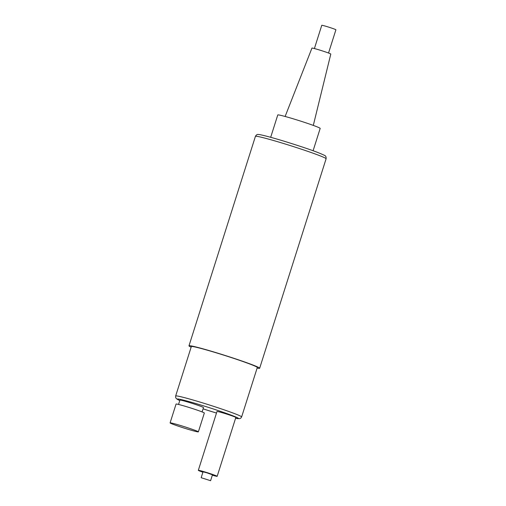 <?xml version="1.0" encoding="UTF-8"?>
<svg xmlns="http://www.w3.org/2000/svg" width="506" height="506" viewBox="0 0 506 506"><rect width="100%" height="100%" fill="white"/><g stroke="black" fill="none" stroke-linecap="round" stroke-linejoin="round"><path stroke-width="0.76" d="M191.141 347.167A37.077 1.746 17.6 0 1 188.978 345.819A37.077 1.746 17.6 0 1 217.669 353.131A37.077 1.746 17.6 0 1 259.66 368.241A37.077 1.746 17.6 0 1 257.118 368.096M175.658 395.989L191.331 346.566A34.604 1.632 17.6 0 1 218.111 353.39A34.604 1.632 17.6 0 1 257.307 367.495L241.628 416.919A34.604 1.632 -162.4 0 0 202.438 402.814A34.604 1.632 -162.4 0 0 175.658 395.989L175.652 397.52L176.404 398.715L179.769 400.556M202.096 411.922L203.475 407.583A12.359 0.582 -162.4 0 0 189.478 402.542A12.359 0.582 -162.4 0 0 179.915 400.107L178.536 404.446M212.337 475.204A9.886 0.468 -162.4 0 0 217.169 476.31L235.834 417.475A9.886 0.468 -162.4 0 0 224.639 413.44A9.886 0.468 -162.4 0 0 216.985 411.492L198.32 470.333A9.886 0.468 -162.4 0 0 202.912 472.212M198.365 431.865L204.335 413.035A14.832 0.696 -162.4 0 0 187.543 406.988A14.832 0.696 -162.4 0 0 176.063 404.066L170.092 422.896A14.832 0.696 -162.4 0 0 186.891 428.943A14.832 0.696 -162.4 0 0 198.365 431.865A14.832 0.696 -162.4 0 0 181.572 425.818A14.832 0.696 -162.4 0 0 170.092 422.896M217.169 476.31A9.886 0.468 -162.4 0 0 205.974 472.281A9.886 0.468 -162.4 0 0 198.32 470.333M201.167 477.708L203.032 471.826L206.859 472.8L212.457 474.818L210.591 480.7L201.167 477.708L210.591 480.7M270.685 137.297L277.769 114.957A22.245 1.05 17.6 0 1 294.985 119.34A22.245 1.05 -162.4 0 1 320.184 128.41L313.094 150.75M313.303 125.406L330.797 54.066A9.886 0.468 -162.4 0 0 319.602 50.037A9.886 0.468 17.6 0 0 311.949 48.089L285.125 116.469M314.397 48.544L321.772 25.3A7.413 0.348 17.6 0 1 328.223 26.982A7.413 0.348 17.6 0 1 335.782 29.671A7.413 0.348 17.6 0 1 335.908 29.784L328.533 53.029M284.113 143.666A37.077 1.746 17.6 0 1 326.104 158.783C326.275 156.803 325.643 155.62 324.194 155.241C316.908 151.667 301.45 146.613 285.283 141.566C270.666 137.069 259.66 134.292 258.364 134.52C257.295 134.204 256.314 134.817 255.422 136.361A37.077 1.746 17.6 0 1 284.113 143.666M213.659 412.194A32.131 1.512 -162.4 0 0 216.492 413.054L203.07 408.854A32.131 1.512 -162.4 0 0 213.659 412.194M235.587 418.253A32.131 1.512 -162.4 0 0 232.109 415.502A32.131 1.512 -162.4 0 0 202.134 405.426A32.131 1.512 -162.4 0 0 179.775 400.543M188.978 345.819L255.422 136.361M259.66 368.241L326.104 158.783M235.581 418.266L239.724 418.658L240.761 418.165L241.628 416.919"/></g></svg>
